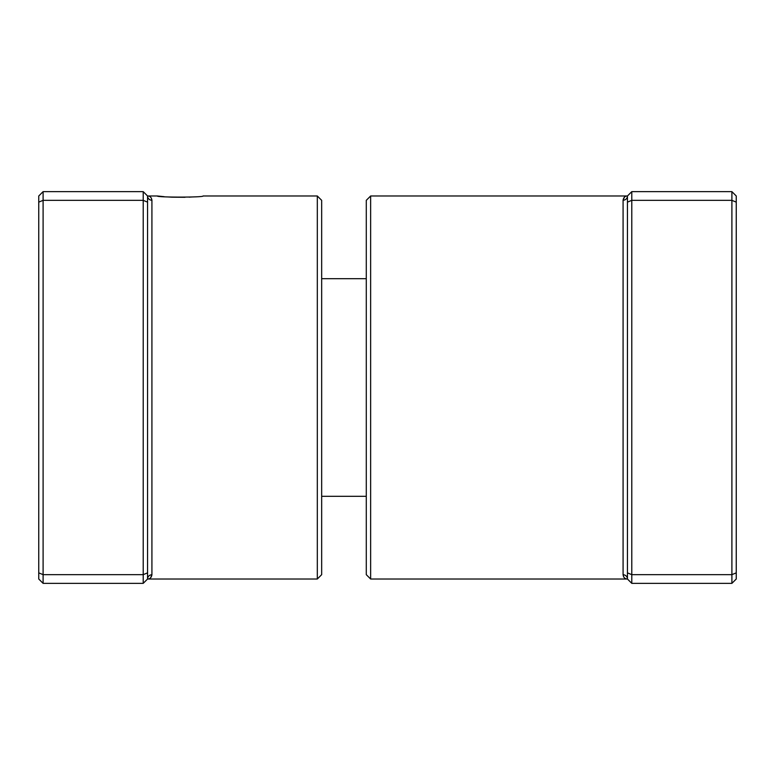 <?xml version="1.0" encoding="UTF-8"?>
<svg xmlns="http://www.w3.org/2000/svg" width="775" height="775" viewBox="0 0 775 775"><rect width="100%" height="100%" fill="white"/><g stroke="black" fill="none" stroke-linecap="round" stroke-linejoin="round"><path stroke-width="1.16" d="M143.21 583.362L143.21 191.638L43.1 191.638L43.1 583.362L143.21 583.362L147.56 579.012A4.35 4.253 180 0 1 151.919 574.759C151.406 577.607 149.953 579.022 147.56 579.012L147.56 195.988C149.953 195.978 151.406 197.402 151.919 200.241L151.367 198.177M317.314 195.988L321.664 200.338L321.664 574.663L317.314 579.012L317.314 195.988L203.06 195.988C204.484 197.47 155.978 197.48 157.354 195.988L164.155 196.676M167.594 196.937L171.362 197.15M171.73 197.17L184.973 197.296M189.1 197.15L192.927 196.928M150.534 577.859L151.919 574.759L151.919 200.241A4.35 4.253 180 0 1 147.56 195.988L143.21 191.638M147.56 202.139L143.21 200.338L43.1 200.338L38.75 202.139L38.75 195.988L43.1 191.638M147.56 572.861L143.21 574.663L43.1 574.663L38.75 572.861L38.75 202.139M43.1 583.362L38.75 579.012L38.75 572.861M150.999 197.625L150.428 197.044M370.634 579.012L366.284 574.663L366.284 200.338L370.634 195.988L370.634 579.012L627.44 579.012C625.047 579.022 623.594 577.598 623.081 574.759L623.633 576.823M624.001 577.375L624.572 577.956M631.79 583.362L627.44 579.012L627.44 202.139L631.79 200.338L631.79 583.362L731.9 583.362L731.9 191.638L631.79 191.638L631.79 200.338L731.9 200.338L736.25 202.139L736.25 579.012L731.9 583.362M731.9 191.638L736.25 195.988L736.25 202.139M627.44 572.861L631.79 574.663L731.9 574.663L736.25 572.861M627.44 202.139L627.44 195.988L631.79 191.638M627.44 579.012A4.35 4.253 -0 0 0 623.081 574.759L623.081 200.241C623.594 197.392 625.047 195.978 627.44 195.988A4.35 4.253 0 0 1 623.081 200.241L624.466 197.141M317.314 579.012L147.56 579.012M157.354 195.988L147.56 195.988M366.284 496.31L321.664 496.31M366.284 278.69L321.664 278.69M370.634 195.988L627.44 195.988"/></g></svg>
